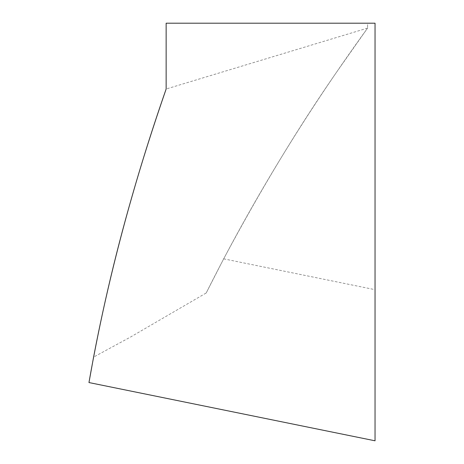 <?xml version="1.0" encoding="UTF-8"?>
<svg xmlns="http://www.w3.org/2000/svg" width="464" height="464" viewBox="0 0 464 464"><rect width="100%" height="100%" fill="white"/><g stroke="black" fill="none" stroke-linecap="round" stroke-linejoin="round"><path stroke-width="0.35" stroke-dasharray="2.32 1.74" d="M206.213 292.981L223.654 258.848C260.925 189.208 298.41 127.2 336.116 72.831L367.569 28.107C304.541 115.281 250.757 203.574 206.213 292.981L130.442 337.09L93.589 357.1M367.569 28.107L166.147 89.013L166.147 23.2L367.569 23.2L367.569 28.107L367.569 23.2L375.04 23.2L375.04 440.8M223.654 258.842L375.04 289.669"/><path stroke-width="0.7" d="M166.147 89.013C134.67 179.33 110.484 268.697 93.589 357.1L88.96 382.551L375.04 440.8L375.04 23.2L166.147 23.2L166.147 89.013C153.004 126.956 141.636 162.742 132.049 196.365C114.364 257.624 100.004 319.684 88.96 382.551"/></g></svg>
